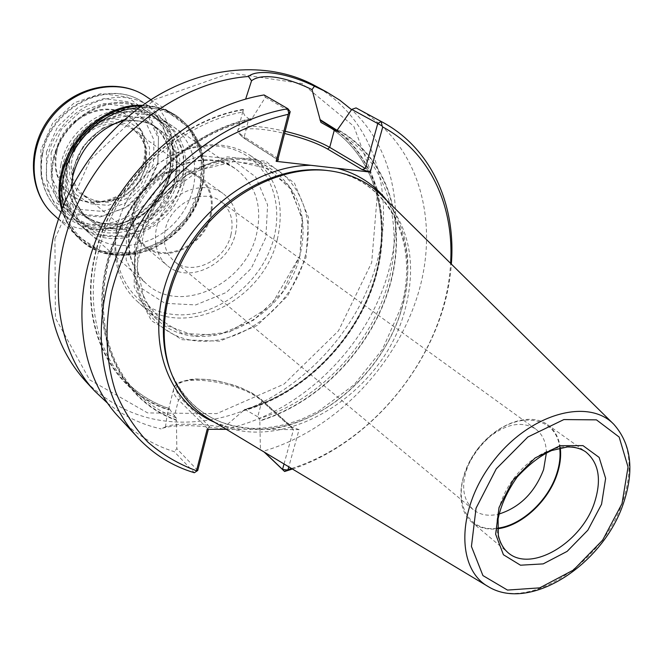 <?xml version="1.0" encoding="UTF-8"?>
<svg xmlns="http://www.w3.org/2000/svg" width="663" height="663" viewBox="0 0 663 663"><rect width="100%" height="100%" fill="white"/><g stroke="black" fill="none" stroke-linecap="round" stroke-linejoin="round"><path stroke-width="0.5" stroke-dasharray="3.31 2.49" d="M56.073 151.429C62.015 117.973 104.729 97.685 128.498 116.124C148.114 129.699 150.277 161.051 133.818 181.944C117.683 203.085 86.778 208.804 68.745 193.182C57.209 182.598 52.99 168.684 56.073 151.429M56.803 152.026C62.761 118.544 105.508 98.223 129.285 116.68C148.91 130.263 151.073 161.631 134.589 182.549C118.445 203.707 87.516 209.433 69.474 193.803C57.938 183.22 53.711 169.297 56.803 152.026M51.109 152.656L61.518 129.202L80.38 111.608L103.701 103.536L126.608 106.486L144.493 119.597L153.982 140.034L153.484 163.695L143.274 186.096L125.315 203.085L102.922 211.447L80.281 209.475L61.792 197.284L51.283 177.021L51.109 152.656M47.686 157.695C56.023 110.53 115.901 81.474 149.44 106.602C171.386 123.649 178.314 146.921 170.2 176.408C164.175 194.234 153.277 208.281 137.514 218.558C110.97 233.757 86.712 232.846 64.734 215.831C49.112 201.022 43.426 181.645 47.686 157.695M53.148 159.907C50.827 171.087 51.225 181.737 54.349 191.839C64.444 226.638 107.514 238.721 138.65 217.912C153.7 208.107 164.109 194.69 169.861 177.667L171.344 172.339C180.27 138.352 157.802 103.643 123.616 102.516C92.903 100.146 59.471 127.105 53.148 159.907M61.8 209.491C65.14 221.442 71.115 231.346 79.734 239.21C117.036 275.22 189.494 242.907 200.79 188.019C207.237 156.907 198.908 132.666 175.811 115.312C166.057 108.914 154.976 105.591 142.562 105.342M124.387 119.705C142.305 114.732 158.25 116.804 172.231 125.904C199.704 144.31 202.372 188.043 179.341 217.249C156.791 246.827 113.771 255.131 89.107 233.103C76.809 221.823 70.833 206.897 71.19 188.309M62.214 167.557C70.419 121.934 128.357 93.723 160.587 118.031C180.038 132.882 187.09 153.484 181.745 179.83C172.289 226.663 110.597 254.153 78.582 223.779C63.457 209.525 58.004 190.787 62.214 167.557M178.156 178.703C183.245 153.551 176.515 133.868 157.985 119.663C134.904 103.577 97.643 111.583 77.289 138.111C56.67 164.432 58.187 202.505 79.51 220.862C110.166 249.81 169.148 223.514 178.156 178.703M60.938 164.615C68.761 121.064 124.114 94.229 154.902 117.566C173.399 131.746 180.129 151.371 175.073 176.449C166.123 221.119 107.315 247.291 76.717 218.392C62.181 204.759 56.927 186.833 60.938 164.615M230.948 234.81C225.337 260.808 191.607 276.91 174.27 261.272C165.551 253.448 162.559 242.824 165.294 229.406C170.532 203.674 203.334 187.397 220.721 201.37C230.641 209.367 234.047 220.514 230.948 234.81M137.407 243.412C150.045 179.955 229.97 138.542 272.858 170.209C299.502 190.19 308.519 218.707 299.916 255.777C284.982 320.751 199.72 361.169 157.065 319.525C137.597 300.604 131.042 275.236 137.407 243.412M277.291 239.484C285.513 203.135 276.438 175.09 250.05 155.349C224.301 137.979 184.082 142.139 154.487 166.852C141.559 177.576 131.506 190.53 124.346 205.712C107.779 240.536 113.763 280.532 137.001 301.143C179.201 342.332 262.996 303.223 277.291 239.484M273.844 238.1C282.405 205.397 271.822 171.576 246.346 155.482C220.945 139.379 182.665 143.656 153.949 167.233C141.343 177.676 131.556 190.298 124.578 205.099C101.605 253.747 125.315 306.944 168.883 313.806C212.094 321.679 261.902 285.057 273.844 238.1M184.405 181.819C189.775 155.432 182.739 134.813 163.28 119.953C139.172 103.246 100.27 111.666 78.98 139.421C57.399 166.952 58.924 206.723 81.118 225.909C113.141 256.299 174.908 228.727 184.405 181.819M146.341 166.38L146.68 148.57L139.495 133.271L126.053 123.533L108.914 121.437L91.511 127.553L77.447 140.713L69.64 158.217L69.673 176.424L77.43 191.624L91.221 200.831L108.21 202.381L125.083 196.099L138.642 183.286L146.341 166.38M149.15 166.678L149.531 147.534L141.824 131.075L127.379 120.591L108.939 118.312L90.201 124.884L75.052 139.048L66.656 157.893L66.706 177.493L75.076 193.836L89.919 203.723L108.185 205.364L126.31 198.61L140.879 184.836L149.15 166.678M183.121 181.413L183.916 154.139L173.217 130.594L152.78 115.486L126.409 112.146L99.4 121.611L77.472 142.122L65.314 169.397L65.397 197.599L77.455 220.903L98.712 234.768L124.743 236.807L150.501 226.961L171.22 207.27L183.121 181.413M235.423 233.815C239.186 216.519 235.017 203.052 222.934 193.405C207.179 181.911 180.833 187.985 166.206 207.055C151.379 225.975 152.051 253.009 167.101 265.399C187.969 284.427 228.644 265.109 235.423 233.815M210.991 215.583C214.563 198.676 210.378 185.466 198.444 175.952C182.889 164.615 157.073 170.391 142.843 188.947C128.423 207.345 129.252 233.79 144.103 246.023C164.706 264.802 204.552 246.172 210.991 215.583M210.163 215.508C213.635 199.124 209.632 186.262 198.138 176.938C182.955 165.626 157.512 171.211 143.515 189.469C129.326 207.56 130.246 233.6 144.99 245.484C165.22 263.543 203.889 245.293 210.163 215.508M145.388 166.711L145.943 150.924C144.327 141.94 140.034 134.838 133.081 129.608C118.213 118.536 93.765 123.467 80.588 140.664C67.212 157.719 68.521 182.623 82.941 194.267C89.745 199.696 97.693 202.082 106.793 201.411C126.5 198.287 139.363 186.717 145.388 166.711M134.838 244.713L153.783 203.35L187.057 171.8L227.268 156.858L265.656 161.225L294.48 183.187L308.593 217.638L306.024 257.634L287.742 295.822L257.186 325.467L219.702 341.188L181.985 339.713L151.288 320.569L134.158 286.748L134.838 244.713M546.395 452.87C546.204 442.262 542.607 434.306 535.613 428.994C521.682 420.541 505.521 423.781 487.123 438.724L477.816 448.694L470.473 460.188C460.586 481.728 461.465 498.186 473.125 509.574C480.012 515.035 488.614 516.535 498.941 514.074M559.688 448.039C557.011 416.886 518.972 409.726 489.427 437.066C481.205 444.442 474.542 453.036 469.445 462.84C450.318 498.261 466.727 533.317 497.565 528.154M560.293 447.906C558.959 437.688 554.699 429.939 547.53 424.651C530.276 411.947 497.838 422.712 477.849 448.718C457.636 474.551 455.29 508.654 471.89 522.204C478.794 527.831 487.355 530.019 497.581 528.767M209.433 419.182C275.576 460.337 381.963 397.659 404.67 310.988C417.226 264.761 409.8 226.473 382.41 196.115M291.529 468.476C375.689 442.146 446.042 351.415 450.591 263.344M292.433 469.023C376.012 441.434 445.437 351.912 451.346 264.089M357.407 108.616C418.262 142.031 440.174 220.199 418.245 293.336C396.267 366.647 333.928 430.842 263.286 451.213L264.172 452.05M226.356 429.342L299.071 429.607L288.786 466.827M118.47 416.745C134.125 433.378 152.722 445.022 174.278 451.677L194.325 472.727M197.731 470.49L176.822 448.66L174.278 451.677M209.624 426.632L180.618 398.156L178.504 399.872L208.348 429.293L209.624 426.632L207.171 429.268M299.071 429.607L291.413 427.022L292.748 427.784L293.485 429.607L261.902 401.148L261.578 399.731L260.783 399.441C249.106 388.866 221.392 379.601 200.4 379.145C177.618 379.692 171.021 386.032 180.618 398.156M284.029 463.976L293.485 429.607M263.286 451.213L264.529 452.265M278.137 158.44L244.241 136.885L248.758 118.801L244.738 115.495L242.956 112.022C187.397 121.702 131.498 167.996 107.066 226.1C82.577 284.228 91.784 346.691 126.103 381.648C138.393 394.112 152.78 403.096 169.256 408.607L174.46 416.032L178.504 399.872C174.584 395.944 172.952 392.38 173.598 389.173C175.596 372.059 241.746 381.399 261.902 401.148L257.725 416.77L259.589 418.486L259.821 420.939C319.525 402.822 371.918 347.893 389.91 285.637C407.869 223.506 388.692 157.96 337.848 129.625M260.393 448.321L259.821 420.939M264.089 94.95L265.415 97.295L252.081 118.42C185.855 131.456 121.719 195.975 105.923 266.866C89.754 337.807 122.332 401.471 176.424 420.342L176.822 448.66M252.081 118.42L251.095 120.094L248.758 118.801M174.46 416.032L176.217 417.806L176.424 420.342M265.415 97.295L290.187 111.674M337.525 130.578C380.935 164.349 393.234 228.627 372.598 287.154C351.846 345.755 300.447 395.413 243.28 410.787L244.316 409.461L245.061 409.494C303.919 393.25 356.18 340.218 374.595 279.247C392.985 218.384 374.835 153.493 325.309 124.752C374.703 153.402 392.794 218.284 374.272 279.239C355.724 340.293 303.231 393.358 244.316 409.452M257.725 416.77L245.061 409.494M169.256 408.607L168.709 409.949C112.901 392.546 78.3 328.326 94.494 256.482C110.265 184.67 176.358 120.078 243.387 109.387L238.034 129.766C237.727 131.647 239.791 134.025 244.241 136.885L245.476 139.031C227.691 128.1 251.642 125.365 284.56 133.478M243.387 109.387L242.956 112.022M243.28 410.787L223.978 427.32L224.898 429.16C195.834 424.734 174.933 424.453 162.203 428.323L166.347 426.549C170.731 424.809 178.248 424.038 188.905 424.245C199.265 424.163 210.958 425.19 223.978 427.32M165.443 427.055L167.134 415.179L168.709 409.949M107.447 403.071C123.285 415.842 141.161 424.461 161.101 428.92M224.898 429.16C291.314 415.618 352.865 361.758 380.405 295.308C407.778 228.942 398.587 153.037 351.547 109.652M314.411 85.394C375.996 119.158 397.8 198.61 374.305 271.084C350.86 343.732 285.803 404.919 214.53 419.124C163.463 428.555 120.376 415.809 85.27 380.894M54.93 238.688L90.392 159.592L154.181 99.74L230.707 72.971L302.071 83.53L353.793 126.277L377.67 190.273L371.686 262.589L338.47 330.837L283.963 384.15L216.726 413.621L147.667 412.933L89.571 379.783L55.41 317.95L54.93 238.688M53.703 214.787C89.994 249.785 159.932 219.221 170.424 166.372C176.399 136.437 168.145 113.041 145.678 96.176M71.894 147.252C52.684 178.239 56.778 218.409 79.759 238.307C116.721 273.96 188.499 241.954 199.679 187.571C206.06 156.758 197.814 132.757 174.949 115.553C149.954 98.248 110.025 104.29 84.806 130.611M157.935 162.476L158.532 135.484L147.741 112.113L127.329 97.03L101.116 93.549L74.372 102.74L52.742 122.887L40.849 149.78L41.123 177.684L53.247 200.831L74.447 214.713L100.312 216.917L125.837 207.345L146.291 187.994L157.935 162.476M46.377 152.15L57.714 126.558L78.292 107.365L103.743 98.588L128.688 101.853L148.131 116.182L158.424 138.434L157.852 164.167L146.738 188.507L127.221 206.972L102.889 216.097L78.251 213.992L58.095 200.756L46.592 178.712L46.377 152.15M42.705 153.543C50.935 106.652 110.464 77.853 143.888 102.873C172.305 121.785 175.463 166.479 152.084 196.115C129.21 226.124 85.129 234.196 59.745 211.381C44.172 196.629 38.495 177.352 42.705 153.543M200.433 187.902L201.527 155.764L189.096 127.934L165.095 109.992L133.918 105.956L101.87 117.16L75.789 141.55L61.336 173.971L61.477 207.42L75.814 234.909L100.967 251.111L131.655 253.324L161.963 241.581L186.353 218.351L200.433 187.902M62.247 208.323C65.422 221.16 71.571 231.743 80.704 240.081C118.031 276.115 190.554 243.752 201.875 188.806C208.339 157.661 200.011 133.404 176.905 116.033C166.554 109.262 154.769 105.939 141.55 106.063M63.408 205.406C69.656 238.166 99.873 258.578 131.838 254.02C163.836 249.653 193.364 221.89 201.328 189.121C212.914 146.863 182.416 104.273 139.015 107.912M66.491 165.195L77.115 141.36L96.276 123.434L119.912 115.147L143.067 118.047L161.092 131.266L170.59 151.935L169.977 175.919L159.551 198.668L141.318 215.956L118.644 224.542L95.754 222.652L77.107 210.378L66.557 189.9L66.491 165.195M126.625 225.95L141.733 192.817L168.377 167.606L200.756 155.672L231.951 159.195L255.669 176.938L267.587 204.892L265.871 237.445L251.178 268.507L226.307 292.482L195.709 304.939L164.979 303.306L140.042 287.394L126.152 259.838L126.625 225.95M130.205 223.937C139.852 174.8 202.049 143.374 235.547 168.825C255.761 184.347 262.739 206.234 256.473 234.462C245.434 284.618 179.789 315.397 146.44 283.739C130.686 268.863 125.274 248.923 130.205 223.937M53.811 159.418C60.689 125.788 95.687 99.392 126.716 103.826C157.86 107.762 176.98 139.818 169.164 171.568C161.789 203.384 129.716 228.569 99.168 225.967C68.521 223.845 46.476 192.991 53.811 159.418M169.405 176.217C161.515 215.765 109.552 238.995 82.427 213.685C69.358 201.569 64.634 185.59 68.248 165.742C75.242 127.072 124.487 103.32 151.769 124.271C167.946 136.818 173.822 154.131 169.405 176.217M174.808 180.203C179.283 158.001 173.408 140.597 157.172 128.009C136.669 113.506 103.395 120.625 85.245 144.285C66.855 167.756 68.239 201.743 87.392 217.994C114.616 243.396 166.827 219.967 174.808 180.203M176.532 180.742L177.195 156.609L167.681 135.824L149.581 122.539L126.31 119.663L102.525 128.042L83.215 146.117L72.491 170.126L72.516 194.988L83.099 215.591L101.829 227.898L124.835 229.763L147.642 221.077L166.007 203.649L176.532 180.742M304.765 257.733C317.768 210.925 292.458 163.827 247.042 158.714C201.817 152.83 148.288 194.126 136.885 245.078C124.81 295.963 156.7 340.127 201.129 341.196C245.434 342.995 292.375 304.624 304.765 257.733M299.858 255.901L302.229 218.011L288.778 185.425L261.437 164.706L225.13 160.637L187.165 174.775L155.764 204.56L137.879 243.586L137.2 283.3L153.352 315.323L182.358 333.514L218.069 335.006L253.597 320.163L282.562 292.093L299.858 255.901M547.53 424.651L585.628 451.793C568.332 439.047 535.298 450.45 514.67 477.277C493.827 503.93 491.001 538.77 507.659 552.337L471.89 522.204M487.562 586.191L488.192 586.573C528.212 612.057 603.023 562.962 622.748 501.493C633.472 468.816 630.53 443.124 613.93 424.419L613.408 423.897M401.645 309.414C421.908 244.606 389.778 177.137 326.337 170.408C388.99 177.079 420.707 243.586 400.609 308.394L382.526 349.202L354.257 384.648L318.588 411.201L302.071 419.057C285.91 425.215 269.824 428.331 253.796 428.422C214.58 426.748 186.842 407.704 170.573 371.272C189.286 418.991 240.677 439.155 290.883 424.138C341.205 409.162 386.222 362.205 401.645 309.414M266.775 429.491C325.748 423.591 384.581 369.896 401.877 308.055C413.364 266.468 408.317 230.575 386.728 200.367M214.63 422.298L227.492 426.765L241.059 429.392M291.413 427.022L260.783 399.441M336.489 131.175L337.774 131.896C387.018 160.479 405.234 224.873 387.383 285.778C369.473 346.799 318.124 400.551 259.589 418.486M337.732 130.064C388.377 158.349 407.48 223.671 389.579 285.612C371.645 347.677 319.433 402.441 259.921 420.549M277.988 159.75L245.476 139.031M176.524 419.936C122.638 401.057 90.218 337.583 106.337 266.891C122.091 196.248 185.963 131.937 251.965 118.876M176.217 417.806C160.976 412.229 147.617 403.61 136.13 391.941C102.061 357.224 92.663 295.308 116.506 237.047C140.299 178.828 195.295 131.481 250.78 120.044M243.387 410.405C300.389 395.04 351.63 345.498 372.299 287.046C392.852 228.677 380.57 164.598 337.276 130.934M285.131 131.266C257.493 125.141 241.796 124.636 238.034 129.766C236.766 131.307 239.045 134.324 244.879 138.816L278.12 160.007M243.28 109.843C176.466 120.558 110.63 184.944 94.908 256.506C78.764 328.11 113.199 392.14 168.808 409.552M58.41 219.039L79.759 238.307C54.681 216.246 53.057 170.532 78.002 138.666C102.657 106.561 147.335 96.757 174.949 115.553L150.973 99.682M129.285 116.68L128.498 116.124M69.474 193.803L68.745 193.182M149.44 106.602L143.888 102.873C109.453 77.488 50.405 106.204 42.233 152.755C37.965 176.631 43.799 196.182 59.745 211.381L64.734 215.831M169.861 177.667L170.2 176.408M138.65 217.912L137.514 218.558M79.734 239.21L80.704 240.081C97.403 254.062 117.028 258.462 139.578 253.283C151.462 249.81 162.427 245.633 179.474 229.655C190.298 217.754 197.814 204.204 202.024 189.005C208.497 157.835 200.127 133.503 176.905 116.033L175.811 115.312M172.231 125.904L160.587 118.031M89.107 233.103L78.582 223.779M76.717 218.392L79.51 220.862M154.902 117.566L157.985 119.663M535.613 428.994L220.721 201.37M473.125 509.574L174.27 261.272M137.001 301.143L157.065 319.525M250.05 155.349L272.858 170.209M81.118 225.909L146.44 283.739C131.241 269.584 126.053 250.026 130.876 225.072C135.244 208.828 143.556 194.483 155.805 182.027C175.919 165.402 184.289 164.159 192.792 161.764C209.201 158.523 223.456 160.877 235.547 168.825L163.28 119.953M124.578 205.099L124.346 205.712M153.949 167.233L154.487 166.852M82.427 213.685L87.392 217.994C76.966 208.24 71.513 192.568 72.035 179.557C73.27 164.432 79.253 150.932 90.002 139.056C108.873 119.34 138.526 114.898 157.172 128.009L151.769 124.271C163.67 133.296 170.474 148.413 170.847 162.186C170.399 178.214 164.581 192.552 153.393 205.19C133.827 226.133 101.464 230.343 82.427 213.685M123.616 102.516C92.679 100.179 59.463 126.998 53.115 159.75C50.794 170.946 51.208 181.645 54.349 191.839M144.103 246.023L167.101 265.399M198.444 175.952L222.934 193.405M198.138 176.938L133.081 129.608M144.99 245.484L82.941 194.267M106.793 201.411L119.721 197.997C132.948 191.433 141.501 180.982 145.379 166.628L145.943 150.924M299.85 255.943L302.519 220.464L291.314 189.494L267.711 168.402L235.224 161.291L199.414 170.167L167.142 193.961L144.882 228.254L136.943 266.244L144.435 300.513L165.261 324.978L195.278 335.942L229.199 332.105L270.836 305.941L299.85 255.943M470.473 460.188L469.445 462.84M487.123 438.724L489.427 437.066M167.142 415.179L173.598 389.173L174.601 386.678L176.466 384.441L179.839 382.195L189.693 379.468L195.958 378.979L210.312 379.783L218.019 381.026L233.451 385.046L240.76 387.698L252.238 393.176L261.578 399.731L292.748 427.784M169.214 408.524C152.747 403.054 138.376 394.087 126.103 381.648L136.13 391.941C102.21 357.398 92.787 295.574 116.671 237.23C140.515 178.935 195.651 131.514 251.103 120.102M166.355 426.558L162.203 428.323"/><path stroke-width="0.99" d="M142.562 105.342C93.732 102.566 46.957 162.883 61.8 209.491M71.19 188.309L72.739 176.3C80.281 148.04 97.502 129.177 124.387 119.705M498.941 514.074C519.858 507.369 534.743 492.559 543.585 469.636L546.395 452.87M497.565 528.154C521.292 525.568 548.044 500.872 556.638 473.987C559.655 464.813 560.674 456.169 559.688 448.039M497.581 528.767C521.557 526.049 548.5 501.112 557.177 473.979C560.21 464.771 561.246 456.086 560.293 447.906M613.408 423.897L382.41 196.115C367.551 181.355 348.813 172.786 326.204 170.391C283.491 166.28 232.547 190.795 199.754 233.069C166.968 275.36 155.913 330.804 170.524 371.147C178.471 392.446 191.441 408.458 209.433 419.182L487.562 586.191M194.325 472.727L197.731 470.49L194.325 472.727C172.488 466.155 153.659 454.47 137.854 437.679C97.991 395.082 88.618 318.895 120.094 247.73C151.479 176.607 220.721 120.218 287.891 108.724L288.687 113.356L288.248 114.301C265.855 119.481 243.785 128.092 222.047 140.125C200.889 153.998 181.455 170.59 163.736 189.891C138.534 221.003 121.155 254.907 111.616 291.596C104.24 327.613 105.865 362.28 115.826 392.314C123.873 411.367 134.548 427.958 147.832 442.08C162.36 454.594 178.579 464.15 196.497 470.747L207.171 429.268L226.356 429.342M264.529 452.265L282.529 469.404L287.062 469.992L284.593 471.501L292.433 469.023M284.029 463.976L282.529 469.404L284.593 471.501L264.172 452.05M382.501 122.183L356.064 107.912L381.15 121.462L382.12 125.945L377.753 123.533L381.15 121.462L382.501 122.183C431.389 148.404 456.161 204.718 451.346 264.089M382.12 125.945L382.733 126.989L370.269 172.09L276.139 161.333L288.248 114.301M288.786 466.827L288.024 469.57L291.529 468.476M450.591 263.344C454.362 206.044 429.931 152.183 382.733 126.989M288.024 469.57L287.062 469.992M196.563 471.178L196.497 470.747M137.854 437.679L118.47 416.745C79.013 374.562 69.416 299.734 99.939 230.202C130.379 160.711 198.046 105.881 264.089 94.95L287.891 108.724L290.187 111.674L288.687 113.356M208.348 429.293L197.731 470.49M365.371 168.518L362.131 169.604L327.605 149.034L329.71 147.368L365.371 168.518L377.753 123.533L351.73 109.387L356.064 107.912M362.131 169.604L370.269 172.09M351.73 109.387L336.489 131.175L320.909 122.365L320.105 119.655L337.525 130.578M276.139 161.333L278.352 159.982L278.137 158.44L290.187 111.674M245.641 99.102L251.55 80.762C256.531 76.9 264.612 75.764 275.783 77.347C286.648 79.063 298.74 83.148 312.049 89.596L320.105 119.655M251.542 80.762L248.451 76.485C182.3 81.416 111.384 132.583 78.524 201.809C45.548 271.051 54.341 348.017 94.734 391.112L107.447 403.071M351.547 109.652L339.705 100.113L326.668 92.016L314.436 86.215L312.049 89.596M248.451 76.485C257.261 68.322 288.554 73.245 314.436 86.215M94.734 391.112L85.27 380.894C52.866 344.719 42.026 297.695 52.758 239.815C65.446 181.256 107.016 124.627 159.601 94.444C212.301 64.369 271.673 62.272 314.411 85.394L326.668 92.016M150.973 99.682L145.678 96.176C118.379 77.646 74.886 86.928 51.159 117.848C27.125 148.529 28.957 192.966 53.703 214.787L58.41 219.039M84.806 130.611L71.894 147.252M141.55 106.063C94.055 104.969 49.369 162.601 62.247 208.323M139.015 107.912C94.361 109.063 53.413 161.88 63.408 205.406M594.686 501.982C601.772 479.349 598.747 462.617 585.628 451.793C580.664 448.478 574.548 446.87 567.296 446.97L551.674 450.525C540.676 455.365 529.215 464.166 517.273 476.921C507.369 490.935 500.971 504.924 498.087 518.889L498.336 535.348C500.018 542.607 503.126 548.268 507.659 552.337C530.516 573.454 581.998 542.806 594.686 501.982M601.548 504.278L605.634 478.379L599.137 457.412L582.984 445.619L560.119 445.693L535.082 457.992L513.154 480.145L499.04 507.485L495.634 534.187L503.424 554.74L520.488 565.207L543.204 563.881L567.138 551.367L587.849 530.193L601.548 504.278M622.027 503.631L628.043 467.017L619.159 437.05L596.451 419.861L563.857 419.571L527.872 436.992L496.272 468.832L476.042 508.206L471.434 546.469L482.929 575.583L507.485 590.078L539.781 587.849L573.528 569.981L602.659 540.113L622.027 503.631M613.93 424.419C588.363 397.435 529.762 413.629 493.512 460.868C456.782 507.734 455.696 568.523 488.192 586.573C530.458 612.736 603.769 563.765 623.56 502.952C634.458 470.365 631.251 444.185 613.93 424.419M326.204 170.391L323.743 170.126C281.419 166.057 230.997 190.314 198.552 232.141C166.115 273.985 155.183 328.856 169.662 368.835L170.524 371.147M386.728 200.367C374.264 184.38 357.771 173.698 337.235 168.311M310.889 165.302C254.062 165.352 189.742 214.862 167.557 277.764C144.957 340.625 167.722 402.681 214.63 422.298M327.605 149.034C317.221 143.15 302.875 137.962 284.56 133.478M337.276 130.934L319.989 120.094M336.58 131.216L320.909 122.365M285.131 131.266C304.085 135.923 318.936 141.285 329.71 147.368L334.359 129.956M145.678 96.176C117.318 77.074 73.643 86.571 50.231 117.127C26.462 147.401 28.144 192.071 53.703 214.787"/></g></svg>
